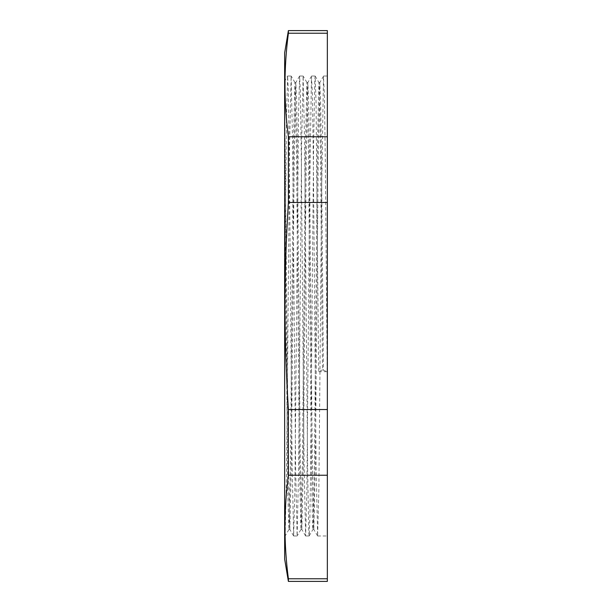<?xml version="1.0" encoding="UTF-8"?>
<svg xmlns="http://www.w3.org/2000/svg" width="612" height="612" viewBox="0 0 612 612"><rect width="100%" height="100%" fill="white"/><g stroke="black" fill="none" stroke-linecap="round" stroke-linejoin="round"><path stroke-width="0.46" stroke-dasharray="3.06 2.29" d="M288.956 529.464L285.169 535.944L284.649 528.493L284.649 167.481L287.854 495.376L288.956 529.464L290.448 462.282L293.431 147.377L294.923 82.482L296.445 149.802L299.429 464.646L300.92 529.51L302.435 462.427L305.419 147.408L306.918 82.505L308.433 149.741L311.424 464.623L312.541 525.234L312.939 529.502L313.688 511.334L314.43 462.221L317.414 147.354L318.913 82.49L319.816 107.261L320.696 173.632L322.463 369.839L327.183 371.691L325.332 161.537L324.406 94.822L323.48 76.684L321.637 190.707L318.86 490.105L317.605 535.951L316.09 464.531L313.313 159.128L312.388 93.605L311.462 76.944L309.611 193.423L306.841 491.956L305.61 535.951L304.065 462.251L301.295 156.741L300.37 92.427L299.612 76.041L298.518 114.689L294.823 493.777L293.622 535.959L292.046 459.949L289.269 154.385L288.351 91.287L287.617 76.041L286.5 116.441L284.649 306L284.649 101.194L288.535 477.995L289.836 529.479L291.35 464.653L294.334 149.818L295.825 82.513L296.606 99.343L297.348 147.408L300.331 462.404L301.831 529.479L303.345 464.653L306.329 149.81L307.821 82.513L308.601 99.343L309.343 147.408L312.327 462.397L313.818 529.479L315.341 464.653L318.324 149.81L319.816 82.505L320.734 106.22L321.621 172.408L323.396 369.839M285.169 535.944L286.653 467.461L289.637 143.392L291.136 76.003L292.658 145.228L295.642 469.228L297.134 535.99L298.641 467.545L301.632 143.361L303.131 76.033L304.654 145.159L307.637 469.205L308.754 531.583L309.152 535.974L309.901 517.477L310.644 467.4L313.627 143.376L314.752 80.424L315.149 76.041L316.029 101.477L318.676 371.691L322.463 369.839M284.649 167.481L284.649 81.121L287.617 76.041M318.676 371.691L327.183 371.691M327.351 409.535L327.351 202.465L288.39 202.465C283.853 276.815 283.853 335.185 288.39 409.535L327.351 409.535L327.351 475.241L288.39 475.241C283.853 509.75 283.853 544.259 288.39 578.776L327.351 578.776L327.351 475.241M327.351 136.759L327.351 33.224L288.39 33.224C283.853 67.741 283.853 102.25 288.39 136.759L327.351 136.759L327.351 202.465M327.351 581.4L327.351 578.776M327.351 33.224L327.351 30.6M327.351 306L327.351 76.018L327.351 306M288.39 136.759L288.39 202.465M288.39 578.776L288.39 581.4M288.39 409.535L288.39 475.241M288.39 30.6L288.39 33.224M284.649 559.07L284.649 52.93M284.649 528.477L284.649 306M294.953 82.505L291.167 76.026M300.943 529.487L297.157 535.959M306.941 82.528L303.154 76.056M313.849 529.51L312.916 529.51L309.152 535.974M319.847 82.49L318.913 82.49L315.149 76.041M288.925 529.51L289.858 529.51M300.92 529.51L301.854 529.51M294.923 82.49L295.856 82.49M306.918 82.49L307.851 82.49L311.607 76.033M323.603 76.033L319.816 82.505M317.605 535.951L313.818 529.479M305.61 535.951L301.831 529.479M299.612 76.041L295.825 82.513M293.622 535.959L289.836 529.479M317.636 535.982L327.351 535.982M311.638 76.018L315.126 76.018M323.633 76.018L327.351 76.018M305.64 535.982L309.129 535.982M299.643 76.018L303.131 76.018M293.645 535.982L297.134 535.982M287.648 76.018L291.136 76.018M284.649 535.982L285.138 535.982"/><path stroke-width="0.92" d="M288.39 136.759C283.853 102.25 283.853 67.741 288.39 33.224L327.351 33.224L327.351 136.759L288.39 136.759L288.39 202.465L327.351 202.465L327.351 409.535L288.39 409.535C283.853 335.185 283.853 276.815 288.39 202.465M288.39 578.776C283.853 544.259 283.853 509.75 288.39 475.241L327.351 475.241L327.351 578.776L288.39 578.776L288.39 581.4L327.351 581.4L327.351 578.776M327.351 136.759L327.351 202.465M327.351 409.535L327.351 475.241M288.39 33.224L288.39 30.6L327.351 30.6L327.351 33.224M288.39 475.241L288.39 409.535M288.39 30.6L284.649 52.93L284.649 559.07L288.39 581.4"/></g></svg>
